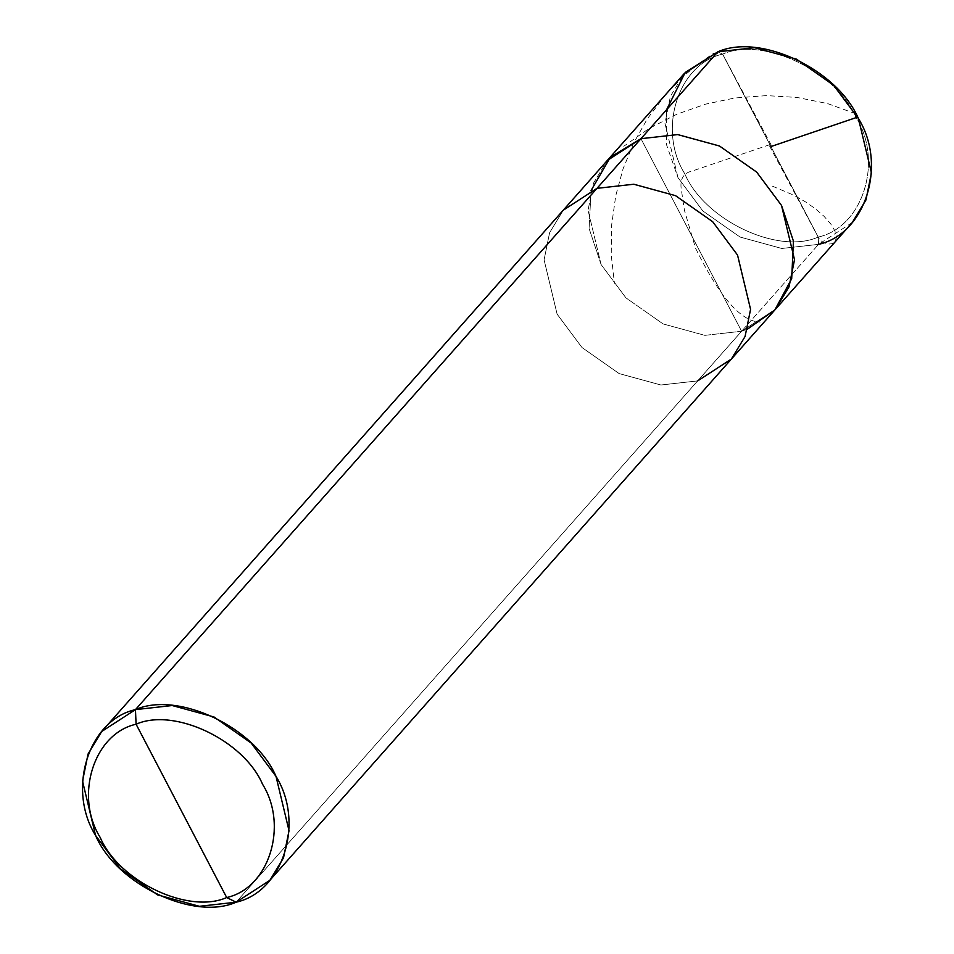 <?xml version="1.0" encoding="UTF-8"?>
<svg xmlns="http://www.w3.org/2000/svg" width="954" height="954" viewBox="0 0 954 954"><rect width="100%" height="100%" fill="white"/><g stroke="black" fill="none" stroke-linecap="round" stroke-linejoin="round"><path stroke-width="0.72" stroke-dasharray="4.77 3.58" d="M741.616 331.241L704.875 335.355L663.078 323.919L625.931 297.851L601.068 264.485L589.083 228.459L591.075 190.526L589.083 228.459L601.068 264.485L625.931 297.851L663.078 323.919L704.875 335.355L741.616 331.241L775.352 309.394L741.616 331.241L691.292 234.97L741.616 331.241L818.544 244.367L741.616 331.241L747.542 329.058L741.616 331.241L236.115 902.198L741.616 331.241L640.957 138.688L741.616 331.241L704.875 335.355L663.078 323.919L625.931 297.851L601.068 264.485L588.046 210.202L593.543 183.085L607.221 160.546L593.543 183.085L588.046 210.202L601.068 264.485L625.931 297.851L663.078 323.919L704.875 335.355L741.616 331.241M722.595 54.139L818.222 237.069C862.774 227.279 883.607 161.56 856.12 117.557C836.3 71.049 762.866 36.169 722.595 54.139C762.866 36.169 836.3 71.049 856.12 117.557C883.607 161.56 862.774 227.279 818.222 237.069L818.544 244.367L818.222 237.069L722.595 54.139C678.055 63.93 657.211 129.649 684.698 173.652C704.529 220.159 777.951 255.028 818.222 237.069C777.951 255.028 704.529 220.159 684.698 173.652C657.211 129.649 678.055 63.93 722.595 54.139L717.885 51.802L722.595 54.139M852.28 222.509L818.544 244.367L781.803 248.469L740.006 237.033L702.848 210.977L677.984 177.611L664.974 123.328L670.471 96.211L684.149 73.661M666.548 109.782L666.548 144.781L677.984 177.611L702.848 210.977L740.006 237.033L781.803 248.469L818.544 244.367M640.957 138.688L691.292 234.97L640.957 138.688M731.396 359.038L697.66 380.896L660.919 384.999L619.122 373.574L581.976 347.506L557.112 314.14L544.09 259.858L549.587 232.74L563.265 210.19L549.587 232.74L544.09 259.858L557.112 314.14L581.976 347.506L619.122 373.574L660.919 384.999L697.66 380.896M769.902 144.638L692.079 171.076C683.756 172.912 680.107 178.589 681.12 188.105L684.435 210.333L695.538 248.183C719.745 297.35 741.318 321.963 760.266 322.023M769.508 145.902L818.186 237.081L822.992 242.769L829.193 244.033L832.21 243.687L834.845 242.185L836.539 237.343L834.905 230.928L830.767 223.987L824.006 216.272L815.956 209.212L805.939 202.129L794.026 195.296L769.556 184.957M855.81 113.788L827.464 103.545L797.091 97.451L766.67 95.615L734.818 97.988L705.507 104.165L676.708 114.301L649.209 128.396L623.749 146.296M771.309 145.294L722.643 54.128L713.437 53.4L698.125 64.109L686.057 74.007L666.214 93.921L647.349 118.809L633.575 143.219L623.01 169.025L615.759 195.689L611.562 225.609L611.24 255.1L614.459 283.362"/><path stroke-width="1.43" d="M591.075 190.526L610.322 157.255L640.957 138.688L717.885 51.802L754.626 47.7L796.423 59.136L833.569 85.192L858.433 118.558L871.455 172.841L865.958 199.958L852.28 222.509L775.352 309.394L789.03 286.844L794.527 259.726L781.517 205.444L756.653 172.078L719.495 146.01L677.698 134.586L640.957 138.688L677.698 134.586L719.495 146.01L756.653 172.078L781.517 205.444L793.43 241.1L791.689 278.699L774.827 309.978L747.542 329.058L774.827 309.978L791.689 278.699L793.43 241.1L781.517 205.444L756.653 172.078L719.495 146.01L677.698 134.586L640.957 138.688L607.221 160.546L640.957 138.688L677.698 134.586L719.495 146.01L756.653 172.078L781.517 205.444L794.527 259.726L789.03 286.844L775.352 309.394L731.396 359.038L745.074 336.488L750.571 309.382L737.549 255.088L712.698 221.722L675.539 195.665L633.742 184.229L597.001 188.343L640.957 138.688L610.322 157.255L591.075 190.526M818.544 244.367C865.433 234.064 887.375 164.875 858.433 118.558C837.564 69.606 760.266 32.901 717.885 51.802L685.21 72.48L666.548 109.782M101.72 731.491L88.042 754.042L82.545 781.159L95.567 835.442L120.431 868.808L157.577 894.864L199.374 906.3L236.115 902.198L226.694 897.535C268.897 888.257 288.633 825.997 262.588 784.307C243.807 740.256 174.248 707.212 136.088 724.229L226.694 897.535C188.546 914.552 118.976 881.508 100.194 837.445C74.15 795.767 93.897 733.507 136.088 724.229L135.456 709.633L101.72 731.491L684.149 73.661L717.885 51.802L597.001 188.343L633.742 184.229L675.539 195.665L712.698 221.722L737.549 255.088L750.571 309.382L745.074 336.488L731.396 359.038L269.851 880.339L283.529 857.789L289.026 830.672L276.016 776.389L251.152 743.023L213.994 716.967L172.197 705.531L135.456 709.633L597.001 188.343L563.265 210.19L597.001 188.343L135.456 709.633C177.849 690.732 255.147 727.437 276.016 776.389C304.946 822.706 283.004 891.895 236.115 902.198L269.851 880.339M697.66 380.896L731.396 359.038M136.088 724.229C174.248 707.212 243.807 740.256 262.588 784.307C288.633 825.997 268.897 888.257 226.694 897.535L136.088 724.229C93.897 733.507 74.15 795.767 100.194 837.445C118.976 881.508 188.546 914.552 226.694 897.535L236.115 902.198C193.734 921.099 116.436 884.394 95.567 835.442C66.625 789.125 88.567 719.936 135.456 709.633L136.088 724.229M770.927 146.558L856.143 117.604L855.81 113.788"/></g></svg>
